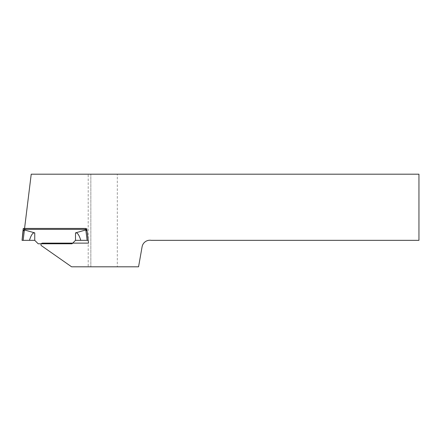 <?xml version="1.0" encoding="UTF-8"?>
<svg xmlns="http://www.w3.org/2000/svg" width="441" height="441" viewBox="0 0 441 441"><rect width="100%" height="100%" fill="white"/><g stroke="black" fill="none" stroke-linecap="round" stroke-linejoin="round"><path stroke-width="0.33" stroke-dasharray="2.21 1.65" d="M88.2 266.805L71.596 266.805L41.222 245.538A1.588 1.588 0 0 1 42.579 243.123L88.2 243.123L88.2 266.805L90.846 266.805L90.846 174.195L90.846 266.805L117.306 266.805L117.306 174.195L88.2 174.195L88.2 240.345L86.849 229.364L24.448 229.364L31.223 174.195L88.2 174.195M117.306 266.805L138.562 266.805L142.096 246.784A7.938 7.938 0 0 1 151.291 240.345L418.95 240.345L418.95 174.195L117.306 174.195M88.2 243.123L88.542 243.123L88.2 240.345L87.175 240.345A8.451 1.058 83 0 0 87.125 240.345L75.499 240.345L72.059 243.785L38.191 243.785L34.751 240.345L23.075 240.345A8.451 1.058 97 0 1 23.125 240.345L24.338 230.582L23.241 230.649L23.241 229.982L24.299 229.915L24.299 228.438L23.241 228.438L23.241 229.982M87.175 240.345L85.912 229.921A8.682 1.058 90 0 1 85.951 229.915L85.951 228.438L87.009 228.438L24.299 228.438M22.05 240.345L23.075 240.345M24.338 230.582L24.338 229.921L34.751 232.881C32.915 232.407 31.151 234.893 29.464 240.345M85.912 229.921L75.499 232.881C77.335 232.407 79.099 234.893 80.786 240.345M86.927 229.954L87.009 228.438L87.009 230.649L87.009 229.982L85.951 229.915M85.912 230.582L87.009 230.649L88.2 240.345M34.751 232.881L34.751 240.345M75.499 232.881L75.499 240.345"/><path stroke-width="0.66" d="M88.542 243.123L42.579 243.123A1.588 1.588 0 0 0 41.222 245.538L71.596 266.805L138.562 266.805L142.096 246.784A7.938 7.938 0 0 1 151.291 240.345L418.95 240.345L418.95 174.195L31.223 174.195L24.448 229.364L86.849 229.364L88.542 243.123M24.299 228.438L24.299 229.915A8.682 1.058 -90 0 1 24.338 229.921L24.338 230.582L23.241 230.649L22.05 240.345L23.241 228.438L85.951 228.438L85.951 229.915A8.682 1.058 -90 0 0 85.912 229.921L75.499 232.881C77.335 232.407 79.099 234.893 80.786 240.345L88.2 240.345L87.009 230.649L85.912 230.582L87.125 240.345A8.451 1.058 -97 0 1 87.175 240.345M75.499 232.881L75.499 240.345L72.059 243.785L38.191 243.785L34.751 240.345L22.05 240.345M24.338 230.582L23.136 240.345A8.451 1.058 -83 0 0 23.075 240.345M24.338 229.921L34.751 232.881C32.915 232.407 31.151 234.893 29.464 240.345M24.299 229.915L23.241 229.982M75.499 240.345L80.786 240.345M85.951 229.915L86.927 229.954M34.751 232.881L34.751 240.345M85.912 229.921L85.912 230.582"/></g></svg>
